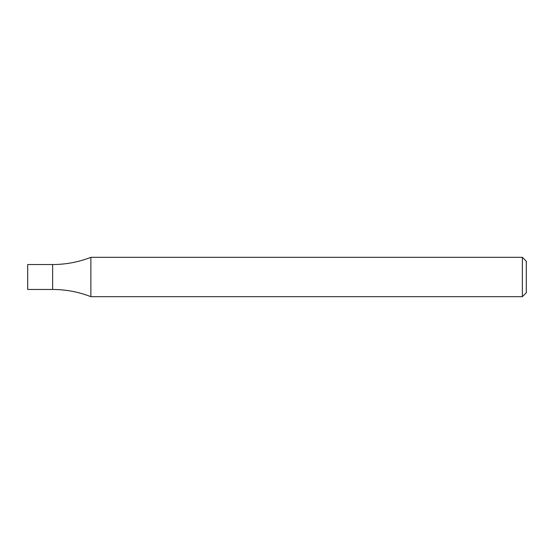<?xml version="1.0" encoding="UTF-8"?>
<svg xmlns="http://www.w3.org/2000/svg" width="554" height="554" viewBox="0 0 554 554"><rect width="100%" height="100%" fill="white"/><g stroke="black" fill="none" stroke-linecap="round" stroke-linejoin="round"><path stroke-width="0.83" d="M522.367 296.681L522.367 257.319L90.877 257.319L90.877 296.681L522.367 296.681L526.3 292.747L526.3 261.253L522.367 257.319M90.877 257.319C78.578 262.104 65.829 264.514 52.63 264.535L52.63 289.465L27.7 289.465L27.7 264.535L52.63 264.535L52.63 289.465C65.829 289.486 78.578 291.896 90.877 296.681"/></g></svg>
